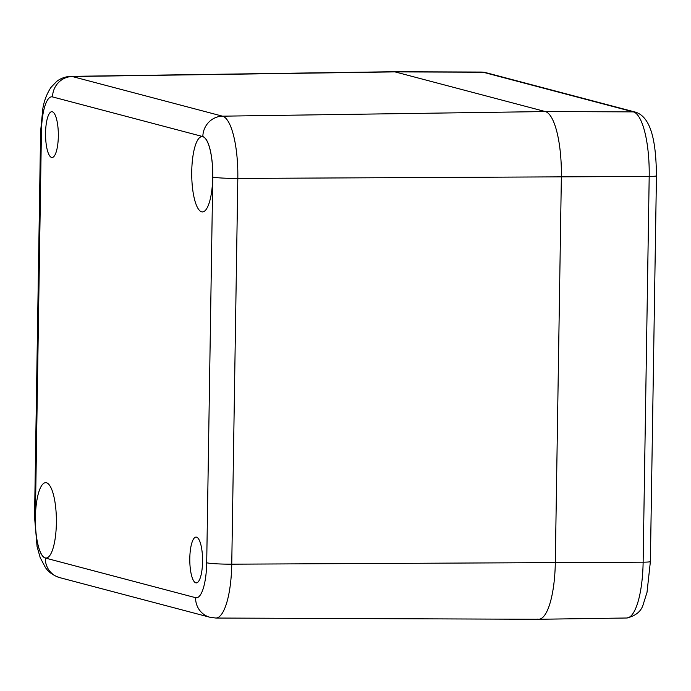 <?xml version="1.0" encoding="UTF-8"?>
<svg xmlns="http://www.w3.org/2000/svg" width="691" height="691" viewBox="0 0 691 691"><rect width="100%" height="100%" fill="white"/><g stroke="black" fill="none" stroke-linecap="round" stroke-linejoin="round"><path stroke-width="1.04" d="M202.558 561.688A22.898 6.392 89.7 0 1 196.296 582.902A22.898 6.392 89.7 0 1 189.792 560.038A22.898 6.392 89.7 0 1 196.054 537.097A22.898 6.392 89.7 0 1 202.558 561.688M58.32 136.282A22.898 6.392 89.7 0 1 52.067 157.505A22.898 6.392 89.7 0 1 45.554 134.633A22.898 6.392 89.7 0 1 51.825 111.7A22.898 6.392 89.7 0 1 58.32 136.282M215.825 618.039A58.139 16.221 -90.3 0 0 231.753 564.176A20.359 1.468 -179.1 0 1 206.704 562.776A37.78 10.538 89.7 0 1 195.588 597.68A20.359 19.495 104.8 0 0 209.943 617.262L215.825 618.039L538.565 619.274A61.076 17.042 -90.3 0 0 555.305 562.69L561.36 176.948A61.076 17.042 -90.3 0 0 545.303 111.553L395.01 71.89A61.076 17.042 -90.3 0 0 393.689 71.726L70.974 76.364C65.602 76.537 60.86 78.204 56.757 81.365L50.979 87.394C46.833 93.717 44.12 100.791 42.833 108.599L40.614 131.402A20.359 1.468 -179.1 0 0 41.417 131.826A37.78 10.538 89.7 0 1 52.533 96.921A20.359 19.495 -75.2 0 1 72.235 76.52A58.139 16.221 -90.3 0 0 70.974 76.364M191.744 171.489A37.66 10.503 89.7 0 1 202.04 136.602A37.66 10.503 89.7 0 1 212.742 174.201A37.66 10.503 89.7 0 1 202.437 211.921A37.66 10.503 89.7 0 1 191.744 171.489M35.388 517.576A37.66 10.503 89.7 0 1 45.684 482.681A37.66 10.503 89.7 0 1 56.386 520.288A37.66 10.503 89.7 0 1 46.081 558.008A37.66 10.503 89.7 0 1 35.388 517.576A20.359 1.468 -179.1 0 1 34.55 517.144L37.072 546.555L40.182 557.585L45.442 567.596C46.176 568.425 49.286 574.126 59.642 577.607A20.359 19.495 104.8 0 1 45.286 558.026A37.78 10.538 89.7 0 1 35.353 517.568L41.417 131.826M52.533 96.921L202.834 136.576A20.359 19.495 -75.2 0 1 222.528 116.174L72.235 76.52L395.01 71.89L483.052 72.227L633.345 111.882A10.175 9.743 104.8 0 1 635.694 112.192L485.402 72.538A10.175 9.743 104.8 0 0 483.052 72.227A60.272 16.817 89.7 0 0 481.834 72.063L393.775 71.726A61.076 17.042 89.7 0 1 395.01 71.89L545.303 111.553A61.076 17.042 89.7 0 1 561.36 176.948L555.305 562.69A61.076 17.042 89.7 0 1 538.652 619.274A61.076 17.042 89.7 0 1 537.33 619.11M195.588 597.68L45.286 558.026M202.834 136.576A37.78 10.538 89.7 0 1 212.768 177.034A20.359 1.468 0.9 0 0 237.816 178.433A58.139 16.221 -90.3 0 0 222.528 116.174L545.303 111.553L633.345 111.882A60.272 16.817 89.7 0 1 649.195 176.421L643.131 562.172A60.272 16.817 89.7 0 1 626.702 618.004L538.652 619.274M231.753 564.176L237.816 178.433L649.195 176.421A10.175 0.734 -179.1 0 0 656.45 175.834L650.386 561.576A10.175 0.734 -179.1 0 1 643.131 562.172L231.753 564.176M212.768 177.034L206.704 562.776M209.943 617.262L59.642 577.607M34.55 517.144L40.614 131.402M650.386 561.576L647.009 592.368L643.373 603.899C641.498 611.129 635.945 615.836 626.702 618.004M635.694 112.192C652.408 117.703 656.087 145.43 656.45 175.834M481.834 72.063L485.402 72.538"/></g></svg>
